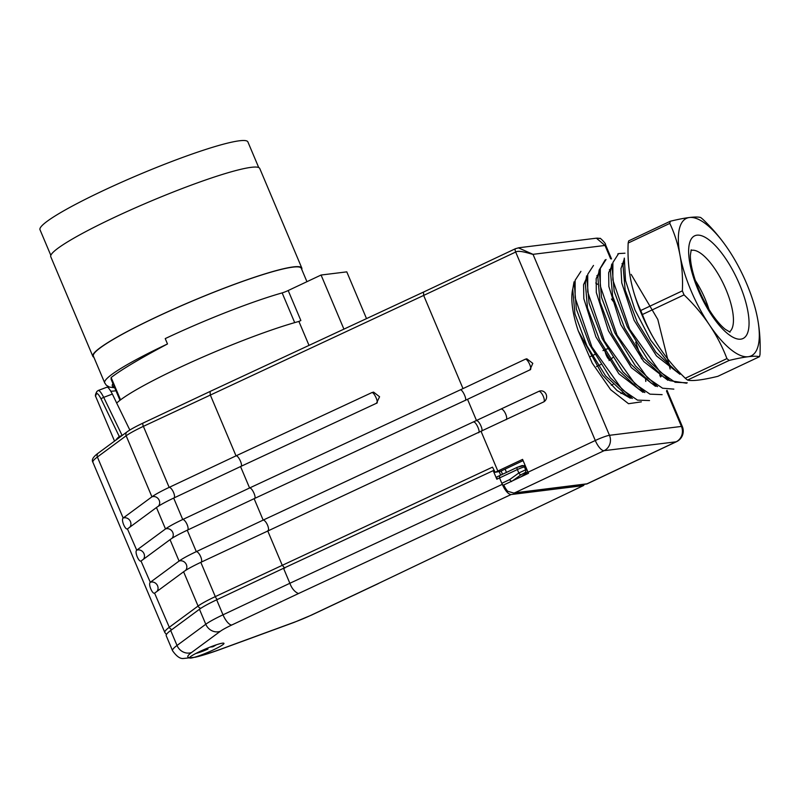 <?xml version="1.0" encoding="UTF-8"?>
<svg xmlns="http://www.w3.org/2000/svg" width="800" height="800" viewBox="0 0 800 800"><rect width="100%" height="100%" fill="white"/><g stroke="black" fill="none" stroke-linecap="round" stroke-linejoin="round"><path stroke-width="1.2" d="M129.83 430.02L116.68 403.07A114.59 12.38 -22.9 0 1 193.84 361.04A114.59 12.38 -22.9 0 1 298.54 321.54A114.59 12.38 -22.9 0 1 298.9 321.44L300.86 320.52A5.85 0.63 -22.9 0 1 298.54 321.54M641.55 358.85L635.68 342.14M614.59 303.23L611.44 299.01M597.45 284.29L595.75 282.99M645.78 381.45A73.08 25.8 64.8 0 0 645.59 379.2M572.89 288.5A66.07 23.32 -115.2 0 0 578.24 330.84L592.25 363.15L610.67 389.73L628.51 403.71L641.35 401.86M309.02 345.39L298.9 321.44M115.86 440.13A126.87 13.7 -22.9 0 1 119.26 436.47L101.14 399.06C99.02 395 97.54 393.21 96.68 393.69A126.87 13.7 157.1 0 0 95.78 396.7L114.54 441.1M110.83 391.21A114.59 12.38 157.1 0 0 115.96 390.76M96.91 391.47A2.34 2.29 36.1 0 0 96.68 393.69M116.68 403.07L112.37 394.07L103.7 397.36A2.34 0.64 154.5 0 0 101.14 399.06M112.36 394.08C109.54 388.82 107.69 386.57 106.82 387.32M98.08 390.55L96.93 391.45C95.41 394.17 95.03 395.92 95.78 396.7M97.91 390.69C99.08 389.9 101 392.12 103.7 397.36L122.14 435.5L119.26 436.47A2.34 2.21 -131.4 0 1 119.45 437.48M268.12 530.61A5.85 2.06 -115.2 0 0 267.29 524.58A5.85 2.06 -115.2 0 0 263.16 520.1L538.92 391.32A5.85 5.43 83 0 1 546.41 395.16A5.85 5.43 83 0 1 543.44 402.03L200.82 562.34A35.08 3.79 157.1 0 0 183.6 571.78L154.82 593C152.67 595.08 147.9 583.97 150.3 582.3L179.07 561.07A35.08 3.79 -22.9 0 1 196.3 551.64L263.16 520.1L254.12 498.68L187.25 530.22A35.08 3.79 157.1 0 0 170.03 539.65L141.25 560.88C139.1 562.95 134.33 551.85 136.73 550.17L165.5 528.95A35.08 3.79 -22.9 0 1 182.73 519.51L249.59 487.98L240.55 466.56L173.68 498.09A35.08 3.79 157.1 0 0 156.46 507.53L127.68 528.75C125.53 530.82 120.75 519.72 123.16 518.04L151.93 496.82A35.08 3.79 -22.9 0 1 169.16 487.39L236.02 455.85L210.24 394.81L210.11 391.47M518.35 247.84L533.02 254.33C531.88 254.44 519.38 249.63 515.68 252.03L423.66 295.43L423.52 292.09M611.53 258.94L605.42 244.48L605 245.46L533.02 254.33L609.47 435.31A11.69 10.87 83 0 1 604.1 450.68A11.69 4.13 -115.2 0 1 595.29 440.5L515.68 252.03A3.51 1.24 -115.2 0 1 515.47 248.7L519 247.73L596.37 238.19M157.01 591.39A5.85 5.3 -126.4 0 0 156.83 584.5A5.85 5.3 -126.4 0 0 150.3 582.3L141 561.01M143.44 559.27A5.85 5.3 -126.4 0 0 143.26 552.38A5.85 5.3 -126.4 0 0 136.73 550.17L127.43 528.88M460.36 389.83C462.6 389.34 467.69 400.66 464.88 400.54L254.12 498.68C257.19 498.68 252.07 487.37 249.59 487.98L463.01 388.6L423.66 295.43L143.38 426.35A35.08 3.79 157.1 0 0 126.15 435.78L97.38 457.01A70.16 7.58 157.1 0 0 92.9 462.27L164.83 632.53A70.16 7.58 -22.9 0 1 169.3 627.27L154.58 593.13M463.01 388.6L525.35 359.2L526.82 358.8L532.8 363.36L529.87 369.9L467.53 399.3L476.58 420.72M467.53 399.3L464.88 400.54M523.1 460.63L500.37 471.34L495.19 472.29L522.58 459.38L528.48 473.3L503.74 484.96A11.69 4.13 64.8 0 0 507.66 491.25L513.52 492.99L587.02 483.81L676.08 441.81L604.1 450.68L515.04 492.68M200.82 562.34L215.3 596.61L492.48 467.14L495.19 472.29M476.57 420.72C479.05 420.14 484.15 431.4 481.1 431.43L497.84 471.05M284.75 568.16L282.16 565.08L267.69 530.81M610.65 258.82L605 245.46L596.39 238.18L598.53 238.23M240.55 466.56C243.62 466.56 238.51 455.25 236.02 455.85L371.93 392.57L373.58 392.11L379.58 396.76L376.45 403.27L240.55 466.56M612.84 357.53L609.08 360.6M600.79 364.51L596.5 366.54M610.42 359.97C607.67 360.55 603.28 349.47 605.9 349.26L607.63 348.84M622.7 392.71L620.95 393.53M120.56 399.85L111.13 377.52C121.43 369.62 140.21 358.43 167.49 343.96L165.23 338.6A112.84 12.19 -22.9 0 1 282.15 292.9A5.85 0.63 157.1 0 0 288.19 290.53L321.07 275.03L346.78 271.86L366.52 318.61M111.13 377.52L111.13 379.34L119.98 400.29M321.07 275.03L343.92 329.13M50.83 255.36L40 229.73A112.84 12.19 -22.9 0 1 116.12 184.68A112.84 12.19 -22.9 0 1 235.47 141.4A112.84 12.19 -22.9 0 1 247.89 141.91L258.72 167.54M93.86 357.23A113.42 12.25 -22.9 0 1 92.84 356.32L50.77 256.73A113.42 12.25 -22.9 0 1 127.28 211.45A113.42 12.25 -22.9 0 1 247.25 167.95A113.42 12.25 -22.9 0 1 259.74 168.46L301.81 268.05A113.42 12.25 -22.9 0 1 301.75 269.42M92.84 356.32A113.42 12.25 -22.9 0 1 169.35 311.04A113.42 12.25 -22.9 0 1 289.32 267.53A113.42 12.25 -22.9 0 1 301.81 268.05M167.49 343.96A112.84 12.19 157.1 0 0 104.69 382.86L93.38 356.09A112.84 12.19 -22.9 0 1 169.49 311.04A112.84 12.19 -22.9 0 1 288.84 267.76A112.84 12.19 -22.9 0 1 301.27 268.27L306.94 281.69M204.07 649.57L207.9 649.1L207.89 647.96M195.85 653.46A12.86 1.39 157.1 0 0 207.9 649.1M209.99 647.12L212.85 646.77A12.86 1.39 157.1 0 0 216.29 644.82M170.69 630.48L199.45 609.26L205.78 624.25L177.02 645.47L170.69 630.48A70.16 7.58 -22.9 0 0 166.22 635.73L172.55 650.73A70.16 7.58 -22.9 0 1 177.02 645.47A11.69 10.6 53.6 0 0 191.57 652.5A58.47 6.31 157.1 0 0 189.54 657.6A18.71 2.02 -22.9 0 1 199.87 651.48A18.71 2.02 -22.9 0 1 223.96 643.35A18.71 2.02 -22.9 0 1 214.63 649.29A18.71 2.02 -22.9 0 1 196.09 656.79C191.45 658.21 189.27 658.48 189.54 657.6L189.51 657.9M220.33 631.28A11.69 10.6 53.6 0 1 205.78 624.25A35.08 3.79 -22.9 0 1 223 614.82L289.86 583.28C291.78 588.47 294.65 591.89 298.47 593.56L231.81 624.99A23.39 2.53 157.1 0 0 220.33 631.28L191.57 652.5M583.58 485.51L377.77 583.77L583.57 485.51L584.5 484.27M199.45 609.26A35.08 3.79 -22.9 0 1 216.67 599.82L283.53 568.29L289.86 583.28L502.27 484.37L501.82 483.3L509.56 479.65L518.82 472.98L525.67 469.81A2.34 2.17 83 0 1 524.92 472.69L527.08 472.43L527.75 471.63M583.09 485.66L511.08 494.55L298.47 593.56M502.27 484.37C505.27 490.81 508.21 494.2 511.08 494.55M503.9 485.29L503.58 485.33A2.34 0.83 -115.3 0 1 501.82 483.3L499.56 477.94L499.51 475.7L496.85 476.92M499.36 475.77L496.95 476.89L496.82 479.22L517.37 469.54A2.34 0.83 64.7 0 1 517.22 467.33A2.34 0.83 64.7 0 1 517.32 467.3L521.57 465.74A2.34 2.17 83 0 1 524.46 466.95A5.85 0.63 157.1 0 0 517.37 469.54L518.82 472.98A2.34 0.77 54.2 0 0 520.91 474.82L524.92 472.69M509.56 479.65L511.5 481.6M496.82 479.22L493.2 470.65L494.23 470.46M283.53 568.29L493.2 470.65M499.42 475.72L517.23 467.32L525.09 465.34M500.66 475.13L499.16 471.56M501.13 470.99L502.51 474.26M520.93 476.86L527.08 472.43M695.37 280.54A43.82 15.47 -115.2 0 1 708.98 309.39M729.18 250.75A201.71 201.71 0 0 1 729.22 250.81A186.84 160.47 -166 0 0 729.18 250.75A186.84 160.47 -166 0 0 728.24 249.34A186.84 160.47 -166 0 0 702.89 219.32A86.53 30.55 64.8 0 0 700.65 217.49A186.84 20.17 157.1 0 0 689.42 217.51A76.01 26.83 -115.2 0 1 728.24 249.34A76.01 26.83 -115.2 0 1 729.22 250.81A76.01 26.83 -115.2 0 1 753.45 302.19A76.01 26.83 -115.2 0 1 757.64 318.94A76.01 26.83 -115.2 0 1 748.23 356.72A76.01 26.83 -115.2 0 1 709.41 324.89A76.01 26.83 -115.2 0 1 680.01 255.29A76.01 26.83 -115.2 0 1 689.42 217.51A186.84 20.17 157.1 0 0 670.35 221.23A86.53 30.55 64.8 0 0 669.8 223.4A186.84 140.29 129.3 0 1 680.01 255.29A186.84 140.29 129.3 0 1 682.36 290.87A86.53 30.55 64.8 0 0 684.05 294.88A186.84 160.46 14 0 1 709.41 324.89A186.84 160.46 14 0 1 726.92 358.61A86.53 30.55 64.8 0 0 729.15 360.44A186.84 20.18 -22.9 0 1 748.23 356.72A186.84 20.18 -22.9 0 1 759.46 356.7A86.53 30.55 64.8 0 0 760 354.53A186.84 140.28 -50.6 0 0 757.64 318.94A186.84 140.28 -50.6 0 0 754.74 306.54A201.71 201.71 0 0 0 753.45 302.19M684.05 294.88L642.42 314.51A86.53 30.55 -115.2 0 1 640.73 310.51L682.36 290.87M729.15 360.44L687.52 380.07A86.53 30.55 -115.2 0 1 685.29 378.24A186.84 160.46 14 0 1 659.93 348.22A186.84 160.46 14 0 1 658.99 346.81A186.84 160.46 14 0 1 642.42 314.51M685.29 378.24L726.92 358.61M687.52 380.07A186.84 20.18 -22.9 0 0 698.75 380.05A186.84 20.18 -22.9 0 0 717.83 376.33L759.46 356.7M669.8 223.4L628.17 243.04A86.53 30.55 -115.2 0 1 628.71 240.86L670.35 221.23M640.73 310.51A186.84 140.29 129.3 0 1 633.43 291.02A186.84 140.29 129.3 0 1 630.53 278.62A186.84 140.29 129.3 0 1 628.17 243.04M658.97 346.78A76.01 26.83 -115.2 0 1 658.95 346.75A76.01 26.83 -115.2 0 1 634.72 295.37A201.71 201.71 0 0 1 633.43 291.02M675.96 370.86L655.88 352.2L637.25 322.27L625.16 290.11L623.02 265.61M663.43 376.84L643.3 358.1L624.63 328.09L612.63 296.14L610.45 271.52M650.8 382.72L630.76 364.07L612.09 334.06L600.05 302.03L597.88 277.47M638.28 388.66L618.16 369.95L599.52 340L587.5 307.96L585.32 283.38L586.62 275.88M625.67 394.59L605.63 375.92L586.94 345.88L574.94 313.92L572.75 289.32L574.05 281.81M578.24 330.84L602.56 375.08L617.05 390.55L630.37 398.23M587.34 276.39L583.57 284.66L583.82 298.66L595.91 336.88L618.87 373.77L642.98 392.33M599.94 270.43L596.17 278.64L596.31 292.52L608.44 330.8L631.39 367.66L655.48 386.32M612.52 264.55L608.68 272.62L608.84 286.43L620.82 324.67L643.73 361.54L667.9 380.29M624.04 259.71L620.97 268.59L621.76 282.87L634.1 320.3L656.47 355.91L679.96 374.3M686.31 383.25L687.26 382.8L675.17 382.28L660.08 371.97L629.6 329.17L612.84 279.94L612.89 262.52L618.63 253.57L624.97 253.21M673.84 389.13L662.56 388.21L647.5 377.89L617.06 335.16L600.27 285.89L600.31 268.43L606.06 259.5M662.12 394.65L649.96 394.15L634.9 383.78L604.47 341.03L587.71 291.88L587.72 274.33L593.49 265.44M649.53 400.56L637.46 400.12L622.37 389.76L591.87 346.91L575.13 297.75L575.14 280.28L580.92 271.38M574.15 281.92L576.34 309.08L589.64 344.69L610.23 377.71L632.33 398.45M586.63 275.82L589.08 303.2L602.23 338.65L622.86 371.81L644.81 392.44M670.15 369.04L657.79 319.43L631.15 274.38M605.16 259.92L599.19 270.04L601.47 297.22L614.79 332.82L635.38 365.85L657.5 386.54M611.77 264L614.19 291.3L627.37 326.9L647.92 359.95L670 380.69L686.28 383.17M624.34 258.23L625.52 280.53L634.96 309.9L650.61 340.04L669.42 364.06M528.01 472.23L595.29 440.5A11.69 1.26 -22.9 0 1 609.47 435.31L681.45 426.43L666.47 390.96M660.54 376.94L659.73 375.01M98.26 453.11A3.51 3.18 -126.4 0 0 97.38 457.01L123.16 518.04A5.85 5.3 -126.4 0 1 129.69 520.25A5.85 5.3 -126.4 0 1 129.87 527.14M92.9 462.27C91.33 459.88 93.13 456.82 98.3 453.08L127.08 431.86A3.51 3.18 -126.4 0 0 126.15 435.78L151.93 496.82A5.85 5.3 53.6 0 1 158.58 499.19A5.85 5.3 53.6 0 1 158.41 506.19M156.46 507.53L165.5 528.95A5.85 5.3 -126.4 0 1 172.15 531.31A5.85 5.3 -126.4 0 1 171.99 538.32M473.76 422.04C476 421.55 481.1 432.9 478.28 432.75M187.25 530.22L196.3 551.64A5.85 2.06 -115.2 0 1 200.58 556.45A5.85 2.06 -115.2 0 1 201.04 562.29M170.03 539.65L179.07 561.07A5.85 5.3 -126.4 0 1 185.72 563.44A5.85 5.3 -126.4 0 1 185.56 570.45M173.68 498.09L182.73 519.51A5.85 2.06 -115.2 0 1 187.01 524.32A5.85 2.06 -115.2 0 1 187.47 530.16M543.67 401.96A5.85 2.06 64.8 0 0 543.19 396.1A5.85 2.06 64.8 0 0 538.92 391.32M501.31 409.05A5.85 2.06 -115.2 0 1 505.59 413.86A5.85 2.06 -115.2 0 1 506.05 419.71M183.6 571.78L198.07 606.05A35.08 3.79 -22.9 0 1 215.3 596.61A3.51 1.24 64.8 0 0 217.37 599.49M172 629.51A3.51 3.18 53.6 0 1 169.3 627.27L198.07 606.05A3.51 3.18 53.6 0 0 200.83 608.29M586.89 483.96L676.54 441.67A11.69 4.13 -115.2 0 1 676.08 441.81A11.69 10.87 -97 0 0 681.45 426.43A11.69 1.26 -22.9 0 1 682.33 426.55L666.98 390.23M173.9 498.04A5.85 2.06 64.8 0 0 173.44 492.19A5.85 2.06 64.8 0 0 169.16 487.39L143.38 426.35A3.51 1.24 -115.2 0 1 143.15 423.02A3.51 1.24 -115.2 0 1 143.3 422.98M371.93 392.57C374.17 392.08 379.25 403.41 376.45 403.27M529.87 369.9C532.82 369.78 527.87 358.77 525.35 359.2M602.98 350.61L605.9 349.26M300.86 320.52L288.19 290.53M282.15 292.9L294.7 322.62M114.42 387.13A106.99 11.56 -22.9 0 1 112.94 383.62M216.67 599.82L223 614.82A11.69 4.13 64.7 0 0 231.81 624.99M221.33 649.05A11.69 4.76 -110.1 0 0 221.88 648.76L294.6 622.11A23.39 2.53 157.1 0 0 311.11 615.21L377.77 583.77M196.09 656.79A58.47 6.31 157.1 0 0 221.88 648.76M172.55 650.73C176.55 656.37 180.18 658.95 183.45 658.48L195.31 657.22C202.23 655.6 210.92 652.87 221.38 649.03L294.1 622.39A11.69 4.76 -110.1 0 0 294.6 622.11M311.61 615.05A11.69 4.13 -115.3 0 1 311.11 615.21M525.71 466.79L524.46 466.95L525.67 469.81L526.92 469.66M499.51 475.7L517.15 467.38M512.68 480.75L520.91 474.82M505.09 469.12L506.47 472.39M729.38 331.91A45.08 15.92 64.8 0 0 728.8 296.87A45.08 15.92 64.8 0 0 702.6 254.76A45.08 15.92 64.8 0 0 690.97 250.47M710.21 240.82A56.76 20.04 -115.2 0 1 748.24 330.85A56.76 20.04 -115.2 0 1 698.03 289.68A56.76 20.04 -115.2 0 1 710.21 240.82M98.22 390.49L107.1 387.13M209.98 391.5L423.4 292.12M423.39 292.13L515.45 248.71M513.54 493.02L586.67 484M605.42 244.47C606.6 244.24 599.21 236.7 599.95 238.51L597.17 238.14M661.18 376.49L660.56 375.03M127.08 431.86C130.42 429.45 135.78 426.5 143.16 423.02L209.97 391.51M676.54 441.67A11.69 11.69 0 0 0 682.33 426.55M164.83 632.53L166.45 634.48M590.38 356.55L594.77 354.48M607.37 348.86L605.72 349.32M613.01 384.39L611.28 385.21M114.69 387.77L109.51 387.12L106.32 385.24L104.69 382.86M294.1 622.39L311.57 615.07L378.25 583.63M691.23 249.8L690.39 255.05C690.22 261.27 691.8 269.52 695.13 279.82C699.44 292.48 705.21 304.1 712.41 314.66C717.14 321.39 721.45 326.28 725.33 329.34L730.06 332.14M598.08 276.29L596.88 275.6M610.65 270.36L609.4 269.65M623.22 264.43L621.95 263.71M632.31 398.48L625.71 394.72M644.88 392.55L638.27 388.79M599.19 269.95L597.88 277.48M657.44 386.63L650.82 382.85M611.75 264.03L610.44 271.57M670.01 380.7L663.38 376.92M624.32 258.1L623.01 265.65M680.71 373.71L675.94 370.99M617.76 253.97L618.63 253.57"/></g></svg>
